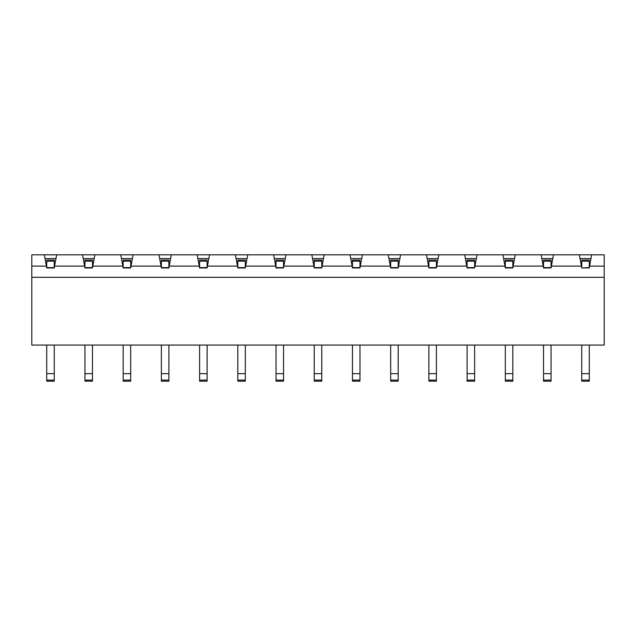<?xml version="1.0" encoding="UTF-8"?>
<svg xmlns="http://www.w3.org/2000/svg" width="636" height="636" viewBox="0 0 636 636"><rect width="100%" height="100%" fill="white"/><g stroke="black" fill="none" stroke-linecap="round" stroke-linejoin="round"><path stroke-width="0.95" d="M552.771 258.574L541.808 258.574M514.556 258.574L503.593 258.574M476.34 258.574L465.377 258.574M438.125 258.574L427.161 258.574M399.909 258.574L388.946 258.574M361.693 258.574L350.738 258.574M323.478 258.574L312.522 258.574M285.262 258.574L274.307 258.574M247.054 258.574L236.091 258.574M208.839 258.574L197.876 258.574M170.623 258.574L159.66 258.574M132.407 258.574L121.444 258.574M197.184 254.813L171.307 254.813L169.248 266.094L199.251 266.094L197.184 254.813L235.4 254.813L237.466 266.094L207.463 266.094L209.522 254.813M158.968 254.813L133.091 254.813L131.032 266.094L161.035 266.094L158.968 254.813L171.307 254.813M273.615 254.813L247.738 254.813L245.679 266.094L275.682 266.094L273.615 254.813L311.831 254.813L313.898 266.094L283.887 266.094L285.954 254.813M350.046 254.813L324.169 254.813L322.102 266.094L352.113 266.094L350.046 254.813L388.262 254.813L390.321 266.094L360.318 266.094L362.385 254.813M426.478 254.813L400.601 254.813L398.534 266.094L428.537 266.094L426.478 254.813L464.693 254.813L466.752 266.094L436.749 266.094L438.816 254.813M502.909 254.813L477.032 254.813L474.965 266.094L504.968 266.094L502.909 254.813L541.125 254.813L543.184 266.094L513.18 266.094L515.247 254.813M579.34 254.813L553.463 254.813L551.396 266.094L581.399 266.094L579.34 254.813L591.671 254.813L589.612 266.094L604.2 266.094L604.2 277.304L31.8 277.304L31.8 345.078L604.2 345.078L604.2 277.304M168.898 267.597L161.377 267.597L161.377 260.076L168.898 260.076L168.898 267.971L169.248 266.094M168.898 267.971L161.377 267.971L161.035 266.094M130.682 267.597L123.161 267.597L123.161 260.076L130.682 260.076L130.682 267.971L131.032 266.094M130.682 267.971L123.161 267.971L122.82 266.094L92.816 266.094L94.875 254.813L120.753 254.813L122.82 266.094M92.466 267.597L84.946 267.597L84.946 260.076L92.466 260.076L92.466 267.971L92.816 266.094M92.466 267.971L84.946 267.971L84.604 266.094L54.601 266.094L54.259 267.971L46.73 267.971L46.388 266.094L31.8 266.094L31.8 277.304M581.741 267.597L581.741 260.076L589.27 260.076L589.27 267.597L581.741 267.971L589.27 267.971L589.612 266.094M581.741 267.971L581.399 266.094M551.054 267.597L543.534 267.597L543.534 260.076L551.054 260.076L551.054 267.971L551.396 266.094M551.054 267.971L543.534 267.971L543.184 266.094M512.839 267.597L505.318 267.597L505.318 260.076L512.839 260.076L512.839 267.971L513.18 266.094M512.839 267.971L505.318 267.971L504.968 266.094M474.623 267.597L467.102 267.597L467.102 260.076L474.623 260.076L474.623 267.971L474.965 266.094M474.623 267.971L467.102 267.971L466.752 266.094M436.407 267.597L428.887 267.597L428.887 260.076L436.407 260.076L436.407 267.971L436.749 266.094M436.407 267.971L428.887 267.971L428.537 266.094M398.192 267.597L390.671 267.597L390.671 260.076L398.192 260.076L398.192 267.971L398.534 266.094M398.192 267.971L390.671 267.971L390.321 266.094M359.976 267.597L352.455 267.597L352.455 260.076L359.976 260.076L359.976 267.971L360.318 266.094M359.976 267.971L352.455 267.971L352.113 266.094M321.76 267.597L314.24 267.597L314.24 260.076L321.76 260.076L321.76 267.971L322.102 266.094M321.76 267.971L314.24 267.971L313.898 266.094M283.545 267.597L276.024 267.597L276.024 260.076L283.545 260.076L283.545 267.971L283.887 266.094M283.545 267.971L276.024 267.971L275.682 266.094M245.329 267.597L237.808 267.597L237.808 260.076L245.329 260.076L245.329 267.971L245.679 266.094M245.329 267.971L237.808 267.971L237.466 266.094M207.113 267.597L199.593 267.597L199.593 260.076L207.113 260.076L207.113 267.971L207.463 266.094M207.113 267.971L199.593 267.971L199.251 266.094M94.192 258.574L83.229 258.574M84.604 266.094L82.537 254.813L56.66 254.813L54.601 266.094M46.388 266.094L44.329 254.813L31.8 254.813L31.8 266.094M541.125 254.813L553.463 254.813M44.329 254.813L56.66 254.813M82.537 254.813L94.875 254.813M120.753 254.813L133.091 254.813M235.4 254.813L247.738 254.813M311.831 254.813L324.169 254.813M388.262 254.813L400.601 254.813M464.693 254.813L477.032 254.813M604.2 266.094L604.2 254.813L591.671 254.813M55.976 258.574L45.013 258.574M590.987 258.574L580.024 258.574M54.259 267.597L46.73 267.597L46.73 260.076L54.259 260.076L54.259 267.971M581.741 373.666L589.27 373.666L589.27 381.187L581.741 381.187L581.741 345.078M589.27 373.666L589.27 345.078M46.73 373.666L54.259 373.666L54.259 381.187L46.73 381.187L46.73 345.078M54.259 373.666L54.259 345.078M92.466 373.666L92.466 381.187L84.946 381.187L84.946 373.666L92.466 373.666L92.466 345.078M84.946 373.666L84.946 345.078M130.682 373.666L130.682 381.187L123.161 381.187L123.161 373.666L130.682 373.666L130.682 345.078M123.161 373.666L123.161 345.078M168.898 373.666L168.898 381.187L161.377 381.187L161.377 373.666L168.898 373.666L168.898 345.078M161.377 373.666L161.377 345.078M207.113 373.666L207.113 381.187L199.593 381.187L199.593 373.666L207.113 373.666L207.113 345.078M199.593 373.666L199.593 345.078M245.329 373.666L245.329 381.187L237.808 381.187L237.808 373.666L245.329 373.666L245.329 345.078M237.808 373.666L237.808 345.078M283.545 373.666L283.545 381.187L276.024 381.187L276.024 373.666L283.545 373.666L283.545 345.078M276.024 373.666L276.024 345.078M321.76 373.666L321.76 381.187L314.24 381.187L314.24 373.666L321.76 373.666L321.76 345.078M314.24 373.666L314.24 345.078M359.976 373.666L359.976 381.187L352.455 381.187L352.455 373.666L359.976 373.666L359.976 345.078M352.455 373.666L352.455 345.078M398.192 373.666L398.192 381.187L390.671 381.187L390.671 373.666L398.192 373.666L398.192 345.078M390.671 373.666L390.671 345.078M436.407 373.666L436.407 381.187L428.887 381.187L428.887 373.666L436.407 373.666L436.407 345.078M428.887 373.666L428.887 345.078M474.623 373.666L474.623 381.187L467.102 381.187L467.102 373.666L474.623 373.666L474.623 345.078M467.102 373.666L467.102 345.078M512.839 373.666L512.839 381.187L505.318 381.187L505.318 373.666L512.839 373.666L512.839 345.078M505.318 373.666L505.318 345.078M551.054 373.666L551.054 381.187L543.534 381.187L543.534 373.666L551.054 373.666L551.054 345.078M543.534 373.666L543.534 345.078M589.27 261.189L581.741 261.189M54.259 261.189L46.73 261.189M46.73 380.074L54.259 380.074M581.741 380.074L589.27 380.074M92.466 261.189L84.946 261.189M84.946 380.074L92.466 380.074M130.682 261.189L123.161 261.189M168.898 261.189L161.377 261.189M207.113 261.189L199.593 261.189M245.329 261.189L237.808 261.189M283.545 261.189L276.024 261.189M321.76 261.189L314.24 261.189M359.976 261.189L352.455 261.189M398.192 261.189L390.671 261.189M436.407 261.189L428.887 261.189M474.623 261.189L467.102 261.189M512.839 261.189L505.318 261.189M551.054 261.189L543.534 261.189M123.161 380.074L130.682 380.074M161.377 380.074L168.898 380.074M199.593 380.074L207.113 380.074M237.808 380.074L245.329 380.074M276.024 380.074L283.545 380.074M314.24 380.074L321.76 380.074M352.455 380.074L359.976 380.074M390.671 380.074L398.192 380.074M428.887 380.074L436.407 380.074M467.102 380.074L474.623 380.074M505.318 380.074L512.839 380.074M543.534 380.074L551.054 380.074"/></g></svg>
